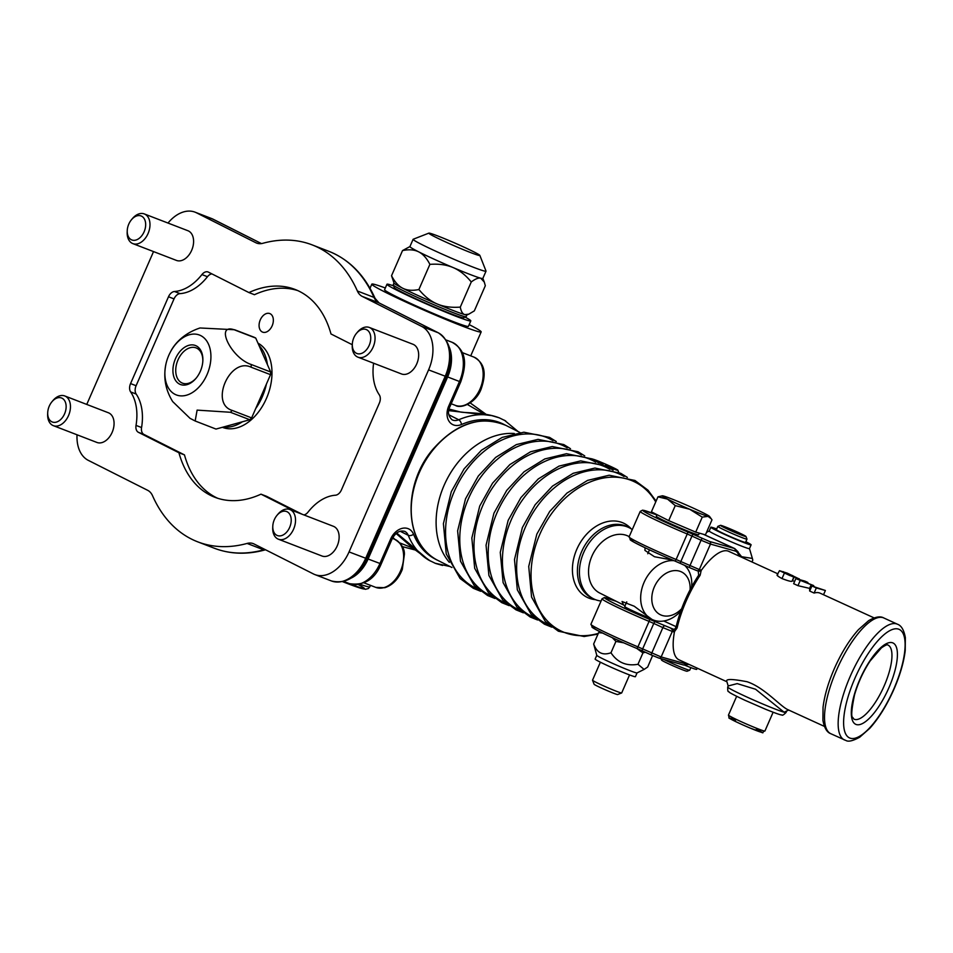 <?xml version="1.0" encoding="UTF-8"?>
<svg xmlns="http://www.w3.org/2000/svg" width="953" height="953" viewBox="0 0 953 953"><rect width="100%" height="100%" fill="white"/><g stroke="black" fill="none" stroke-linecap="round" stroke-linejoin="round"><path stroke-width="1.43" d="M514.322 433.496A75.585 56.31 116.8 0 0 446.552 480.121A75.585 56.31 116.8 0 0 449.328 562.33M629.29 527.759L627.288 526.747A39.776 29.638 116.8 0 0 581.652 551.584A39.776 29.638 116.8 0 0 591.456 597.781L593.457 598.782A39.776 29.638 -63.2 0 1 583.653 552.597A39.776 29.638 -63.2 0 1 629.29 527.759A39.776 29.638 -63.2 0 1 632.28 529.57M601.057 601.045A39.776 29.638 -63.2 0 1 593.457 598.782M625.061 605.727L599.771 593.064A31.818 23.706 -63.2 0 1 591.932 556.111A31.818 23.706 -63.2 0 1 628.444 536.241L629.206 536.622M681.586 608.824A23.873 17.785 -63.2 0 1 656.82 612.207A23.873 17.785 -63.2 0 1 655.998 583.653A23.873 17.785 -63.2 0 1 680.513 571.49A23.873 17.785 -63.2 0 1 690.079 589.752M674.069 560.686A31.818 23.706 116.8 0 0 644.061 582.402A31.818 23.706 116.8 0 0 651.888 619.355A31.818 23.706 116.8 0 0 653.508 620.069A31.818 23.706 116.8 0 0 680.692 611.266M691.675 586.762A31.818 23.706 116.8 0 0 684.659 565.379M672.699 560.102L654.508 556.743L644.943 550.417L645.05 547.749M623.584 605.072L622.059 601.51L634.257 606.239L651.888 619.355M260.288 319.863A9.947 6.611 111.1 0 1 269.794 313.573A9.947 6.611 111.1 0 1 272.391 325.223A9.947 6.611 111.1 0 1 262.635 332.132A9.947 6.611 111.1 0 1 260.288 319.863M168.002 223.05A35.797 23.813 111.1 0 1 195.055 212.162A35.797 23.813 111.1 0 1 196.497 212.805L255.845 242.741A19.894 13.235 -68.9 0 0 256.655 243.098A19.894 13.235 -68.9 0 0 262.814 243.301A159.115 105.854 111.1 0 1 312.155 244.885A159.115 105.854 111.1 0 1 357.375 290.999A19.894 13.235 -68.9 0 0 362.223 296.407L421.571 326.355A35.797 23.813 111.1 0 1 428.576 369.883L349.048 551.918A35.797 23.813 111.1 0 1 314.847 574.576A35.797 23.813 111.1 0 1 313.406 573.932L254.058 543.984A19.894 13.235 -68.9 0 0 253.26 543.627A19.894 13.235 -68.9 0 0 247.089 543.436A159.115 105.854 111.1 0 1 197.747 541.852A159.115 105.854 111.1 0 1 152.54 495.727A19.894 13.235 -68.9 0 0 147.679 490.318L88.343 460.382A35.797 23.813 111.1 0 1 77.026 434.782M499.05 417.759C484.803 412.351 467.077 413.054 460.847 412.101L449.101 409.087M467.435 404.513L483.969 414.043M448.815 414.769L458.715 419.773A79.564 59.277 116.8 0 1 491.843 415.627L499.217 417.819L505.709 420.964M448.792 410.636L491.605 415.579M442.585 565.463L435.581 563.437L428.719 560.114L396.734 533.049M413.09 548.154L399.748 542.9M394.685 539.255L392.934 537.432M385.334 287.985A59.67 2.954 23.6 0 0 371.813 284.149A59.67 2.954 23.6 0 0 405.335 301.791A59.67 2.954 23.6 0 0 465.66 327.344A59.67 2.954 23.6 0 0 481.17 331.918A59.67 2.954 23.6 0 0 469.174 324.616M86.759 404.429L153.54 251.58M211.911 273.892A7.958 5.289 -68.9 0 0 207.468 276.704A47.733 31.759 111.1 0 1 180.057 293.631A7.958 5.289 -68.9 0 0 174.03 298.897L136.1 385.727A7.958 5.289 -68.9 0 0 136.184 394.065A47.733 31.759 111.1 0 1 141.568 427.54A7.958 5.289 -68.9 0 0 143.951 434.449L184.465 454.891A111.382 74.096 -68.9 0 0 217.713 498.288M296.514 512.083L260.991 494.166L266.542 496.299L302.053 514.215M297.741 290.582A111.382 74.096 -68.9 0 0 254.451 294.703L248.912 292.559A111.382 74.096 111.1 0 1 295.001 289.426A111.382 74.096 111.1 0 1 330.989 333.967L352.288 344.724M257.965 343.14A45.744 30.436 111.1 0 1 269.699 389.217A45.744 30.436 111.1 0 1 234.545 428.421A45.744 30.436 111.1 0 1 222.728 427.432L222.383 427.301M249.793 419.737L242.443 421.762A45.744 30.436 111.1 0 1 223.347 427.039L215.986 429.064L195.162 420.988L197.116 410.124L230.4 412.268L249.793 419.737A49.723 33.081 -68.9 0 0 251.64 417.902L232.234 410.433C209.481 403.667 229.864 357.018 251.115 367.203L270.521 374.672A49.723 33.081 -68.9 0 0 270.664 371.992L251.258 364.511C229.84 357.375 213.746 320.792 236.344 330.608L255.738 338.077A49.723 33.081 -68.9 0 0 254.046 337.219L234.641 329.75L199.999 327.975C182.607 333.729 173.863 344.974 170.48 351.86A32.104 21.359 -68.9 0 0 166.167 363.045A32.104 21.359 -68.9 0 0 172.612 392.803A32.104 21.359 -68.9 0 0 198.045 388.026A32.104 21.359 -68.9 0 0 210.911 357.792A32.104 21.359 -68.9 0 0 196.366 334.229A32.104 21.359 -68.9 0 0 170.492 351.836M255.738 338.077L258.99 345.451A45.744 30.436 111.1 0 1 267.412 364.606L270.664 371.992M270.521 374.672L266.411 384.083A45.744 30.436 111.1 0 1 255.738 408.503L251.64 417.902M242.443 421.762L223.347 427.039M266.411 384.083L255.738 408.503M258.99 345.451L267.412 364.606M166.167 363.045C163.082 376.745 165.25 389.598 172.684 401.582L190.028 418.331L195.162 420.988M174.447 378.401A20.883 13.89 -68.9 0 0 196.044 378.293A20.883 13.89 -68.9 0 0 202.858 360.591A20.883 13.89 -68.9 0 0 184.906 347.106A20.883 13.89 -68.9 0 0 174.447 378.401M196.354 377.912A18.893 12.568 111.1 0 1 182.499 383.154A18.893 12.568 111.1 0 1 177.115 377.662A18.893 12.568 111.1 0 1 180.034 356.077A18.893 12.568 111.1 0 1 196.08 347.893A18.893 12.568 111.1 0 1 202.834 361.08M369.371 327.475L412.971 344.271A15.915 10.59 111.1 0 1 416.735 363.903A15.915 10.59 111.1 0 1 401.535 373.969L357.935 357.172A15.915 10.59 -68.9 0 0 373.123 347.106A15.915 10.59 -68.9 0 0 369.371 327.475A15.915 10.59 -68.9 0 0 357.446 332.192L356.505 333.312A12.866 8.553 111.1 0 1 368.108 330.751A12.866 8.553 111.1 0 1 369.18 345.367A12.866 8.553 111.1 0 1 358.602 353.873A12.866 8.553 111.1 0 1 352.312 344.212A12.866 8.553 111.1 0 1 356.505 333.312M144.296 213.925L187.908 230.721A15.915 10.59 111.1 0 1 192.435 235.343A15.915 10.59 111.1 0 1 189.969 253.522A15.915 10.59 111.1 0 1 176.46 260.419L132.86 243.623A15.915 10.59 -68.9 0 0 146.369 236.725A15.915 10.59 -68.9 0 0 148.823 218.547A15.915 10.59 -68.9 0 0 144.296 213.925A15.915 10.59 -68.9 0 0 132.372 218.642L131.443 219.762A12.866 8.553 111.1 0 1 144.737 219.69A12.866 8.553 111.1 0 1 138.292 238.965A12.866 8.553 111.1 0 1 127.237 230.662A12.866 8.553 111.1 0 1 131.443 219.762M289.843 509.51L333.443 526.318A15.915 10.59 111.1 0 1 338.637 541.507A15.915 10.59 111.1 0 1 326.95 556.171A15.915 10.59 111.1 0 1 322.007 556.016L278.395 539.207A15.915 10.59 -68.9 0 0 283.351 539.362A15.915 10.59 -68.9 0 0 295.037 524.698A15.915 10.59 -68.9 0 0 289.843 509.51A15.915 10.59 -68.9 0 0 277.919 514.227L276.978 515.359A12.866 8.553 111.1 0 1 290.927 517.312A12.866 8.553 111.1 0 1 281.373 535.669A12.866 8.553 111.1 0 1 272.784 526.259A12.866 8.553 111.1 0 1 276.978 515.359M64.768 395.96L108.368 412.756A15.915 10.59 111.1 0 1 113.574 427.957A15.915 10.59 111.1 0 1 101.876 442.609A15.915 10.59 111.1 0 1 96.932 442.454L53.332 425.657A15.915 10.59 -68.9 0 0 68.926 414.615A15.915 10.59 -68.9 0 0 64.768 395.96A15.915 10.59 -68.9 0 0 59.825 395.805A15.915 10.59 -68.9 0 0 52.844 400.677L51.915 401.797A12.866 8.553 111.1 0 1 57.549 397.866A12.866 8.553 111.1 0 1 66.126 407.396A12.866 8.553 111.1 0 1 56.382 422.096A12.866 8.553 111.1 0 1 47.71 412.697A12.866 8.553 111.1 0 1 51.915 401.797M373.6 363.2A47.733 31.759 -68.9 0 0 379.27 394.804A7.958 5.289 -68.9 0 1 379.342 403.143L341.412 489.961A7.958 5.289 -68.9 0 1 335.396 495.226A47.733 31.759 -68.9 0 0 307.986 512.166A7.958 5.289 -68.9 0 1 303.888 514.93M260.991 494.166A111.382 74.096 111.1 0 1 214.913 497.299A111.382 74.096 111.1 0 1 178.926 452.758L138.411 432.317L143.951 434.449M141.568 427.54L136.029 425.407A7.958 5.289 -68.9 0 0 138.411 432.317M136.029 425.407A47.733 31.759 -68.9 0 0 130.632 391.921L136.184 394.065M136.1 385.727L130.561 383.582A7.958 5.289 -68.9 0 0 130.632 391.921M130.561 383.582L168.49 296.764L174.03 298.897M180.057 293.631L174.506 291.499A7.958 5.289 -68.9 0 0 168.49 296.764M174.506 291.499A47.733 31.759 -68.9 0 0 201.929 274.571L207.468 276.704M248.912 292.559L208.397 272.117A7.958 5.289 -68.9 0 0 208.076 271.974A7.958 5.289 -68.9 0 0 201.929 274.571M184.465 454.891L178.926 452.758M47.71 412.697L47.65 414.162A15.915 10.59 -68.9 0 0 53.332 425.657M272.784 526.259L272.725 527.712A15.915 10.59 -68.9 0 0 278.395 539.207M127.237 230.662L127.178 232.115A15.915 10.59 -68.9 0 0 132.86 243.623M352.312 344.212L352.253 345.677A15.915 10.59 -68.9 0 0 357.935 357.172M676.142 626.681L663.764 621.011M699.311 533.132L698.609 534.764A23.075 1.144 -156.4 0 1 690.83 532.31A23.075 1.144 -156.4 0 1 668.184 522.601A23.075 1.144 -156.4 0 1 656.319 516.288L657.022 514.68M777.684 573.742L728.759 551.346A59.67 19.942 114.6 0 0 701.444 570.156L699.299 571.323L697.084 570.704A1.989 1.87 -74.3 0 0 699.323 569.56L676.118 559.494A39.776 1.966 -156.4 0 1 629.075 536.896L640.213 511.416A39.776 1.966 23.6 0 0 687.244 534.002L676.118 559.494A1.989 0.619 -67.3 0 1 674.819 560.995L680.609 563.521A1.989 0.667 -65.4 0 1 680.823 561.555L691.949 536.062L701.051 540.232L689.912 565.713A1.989 0.667 -65.4 0 0 689.734 567.702L680.668 563.557A1.989 0.667 -65.4 0 1 680.633 563.545L689.734 567.702A1.989 0.667 -65.4 0 0 689.769 567.714L696.822 570.609A1.989 1.87 -74.3 0 0 697.084 570.704L689.734 567.702M676.356 626.466A1.989 0.989 12.9 0 0 676.118 626.812C675.034 629.135 674.021 629.885 673.08 629.075L649.338 619.236A37.786 1.87 -156.4 0 1 609.17 600.783A37.786 1.87 -156.4 0 1 615.972 601.236M673.688 629.504L674.402 632.053A59.67 19.942 114.6 0 0 679.072 659.845L726.936 681.764M649.291 617.889A15.915 0.786 -156.4 0 1 633.364 611.111A15.915 0.786 -156.4 0 1 624.703 606.525L626.74 601.879M700.145 575.243A1.989 0.822 -146.2 0 0 698.668 575.171C688.018 591.491 680.502 608.705 676.118 626.812A1.989 0.989 12.9 0 0 677.106 627.967A59.67 19.942 -65.4 0 1 700.145 575.243L701.182 570.466M674.438 631.672L677.106 627.967M727.711 687.018C727.627 690.437 727.913 691.949 728.557 691.544C730.141 692.39 725.328 690.985 744.734 700.181L765.688 709.306C781.257 715.548 781.246 714.881 781.841 714.941C782.27 715.703 783.664 714.893 786.034 712.499A31.818 1.572 -156.4 0 1 784.14 712.236A31.818 1.572 -156.4 0 1 751.298 699.014A31.818 1.572 -156.4 0 1 727.711 687.018L728.163 685.969L737.193 683.611L755.562 689.245L784.14 712.236L788.75 709.997M824.405 726.4L787.928 709.699C780.614 706.602 764.139 687.28 747.033 681.729C731.785 678.798 725.078 678.798 726.925 681.752L728.163 685.969M794.588 581.497L792.682 580.675M792.003 581.294L793.766 577.256L792.265 576.184L798.805 578.769L787.261 573.134L779.483 570.692L794.159 577.304L792.003 581.294C790.799 581.616 787.476 580.711 781.996 578.554C777.469 576.136 776.04 574.85 777.731 574.719M874.104 617.901L820.176 593.207A59.67 19.942 114.6 0 0 814.1 593.052L809.681 591.039L809.597 588.382L797.971 585.666L793.635 583.689L795.862 578.59L811.194 584.713L811.92 585.94L816.328 587.953L825.381 590.491L814.41 586.857L813.493 585.487L800.079 580.294L807.882 582.486L804.928 581.127L795.862 578.59M783.283 571.657L782.675 571.895M779.483 570.692L777.16 574.957M798.554 579.341L799.317 578.84L799.043 579.472M789.942 575.588L782.556 572.122L790.656 575.826M792.896 575.743L786.416 573.11L792.705 576.184M787.202 573.813L786.32 573.337M807.882 582.486L807.608 583.117M825.381 590.491L823.523 594.743M816.328 587.953L814.1 593.052M811.92 585.94L809.681 591.039M811.194 584.713L809.597 588.382M800.198 580.568L797.971 585.666M592.575 459.096A13.926 0.691 -156.4 0 1 606.072 464.361A13.926 0.691 -156.4 0 1 617.901 470.234A13.926 0.691 -156.4 0 1 614.363 469.245A13.926 0.691 -156.4 0 1 605.095 465.433M603.058 464.54A13.926 0.691 -156.4 0 1 597.197 461.836M661.025 658.678L661.596 660.107A13.926 0.691 23.6 0 0 679.811 668.708A13.926 0.691 23.6 0 0 687.077 671.246L689.698 670.221A15.915 0.786 -156.4 0 1 681.383 667.326A15.915 0.786 -156.4 0 1 663.919 659.488M690.854 667.612L689.722 670.197A15.915 0.786 -156.4 0 1 689.698 670.221M738.658 533.99A13.926 0.691 -156.4 0 1 720.48 525.341A13.926 0.691 -156.4 0 1 733.476 530.309A13.926 0.691 -156.4 0 1 745.961 536.468A13.926 0.691 -156.4 0 1 738.658 533.99M720.48 525.341L717.859 526.354A15.915 0.786 23.6 0 0 717.823 526.39A15.915 0.786 23.6 0 0 738.646 536.253A15.915 0.786 23.6 0 0 746.985 539.124A15.915 0.786 23.6 0 0 746.985 539.088L745.961 536.468M717.823 526.39L716.394 529.665A15.915 0.786 23.6 0 0 737.217 539.529A15.915 0.786 23.6 0 0 745.556 542.4L746.985 539.124M751.977 561.972L752.799 560.114L752.382 558.434L741.589 556.695L738.563 552.931M716.692 528.975A21.979 1.084 23.6 0 0 710.831 527.235A21.979 1.084 23.6 0 0 710.938 527.426A21.979 1.084 23.6 0 0 731.785 537.575A21.979 1.084 23.6 0 0 751.119 544.83A21.979 1.084 23.6 0 0 745.854 541.721M752.382 558.434L749.475 548.594A21.979 1.084 -156.4 0 1 749.463 548.618A21.979 1.084 -156.4 0 1 730.129 541.352A21.979 1.084 -156.4 0 1 709.282 531.214A21.979 1.084 -156.4 0 1 709.187 531.024L706.542 532.31M697.239 668.16L696.714 669.351A21.979 1.084 -156.4 0 1 684.754 665.194M623.738 642.834L615.924 641.417L610.968 652.769C617.401 662.49 626.407 666.326 637.974 664.289L644.097 669.423L647.695 667.005L652.591 655.557M645.252 652.197L642.941 652.924L637.974 664.289M642.941 652.924L636.747 648.409M602.582 633.054L598.627 632.637L593.659 643.99C596.864 652.793 602.63 655.724 610.968 652.769M615.924 641.417L612.291 637.676M637.057 672.913L635.413 676.678A21.979 1.084 -156.4 0 1 614.84 668.875A21.979 1.084 -156.4 0 1 595.125 659.083L596.769 655.319A21.979 1.084 23.6 0 0 596.781 655.342A21.979 1.084 23.6 0 0 616.484 665.087A21.979 1.084 23.6 0 0 637.033 672.925L644.097 669.423M598.627 632.637L600.485 632.018M596.781 655.342L593.659 643.99M709.544 516.443L711.986 519.85L705.434 534.847L695.714 532.119L668.708 520.612L675.26 505.614L667.529 499.11A25.862 1.275 23.6 0 0 689.686 509.259A25.862 1.275 23.6 0 0 708.055 516.371A25.862 1.275 23.6 0 0 709.544 516.443A25.862 1.275 23.6 0 0 704.255 513.345A25.862 1.275 23.6 0 0 682.098 503.196A25.862 1.275 23.6 0 0 663.741 496.072A25.862 1.275 23.6 0 0 662.335 495.81A25.862 1.275 23.6 0 0 667.529 499.11L657.963 496.835L662.335 495.81M668.708 520.612L651.399 511.832L657.963 496.835M695.714 532.119L702.266 517.122L689.686 509.259L675.26 505.614M711.295 518.789L708.055 516.371L702.266 517.122M592.528 680.239L594.1 684.242A12.866 0.631 23.6 0 0 600.974 687.852A12.866 0.631 23.6 0 0 613.339 693.141A12.866 0.631 23.6 0 0 617.639 694.534L621.654 692.962A15.915 0.786 -156.4 0 1 616.329 691.247A15.915 0.786 -156.4 0 1 601.033 684.707A15.915 0.786 -156.4 0 1 592.528 680.239A15.915 0.786 -156.4 0 1 592.528 680.192L600.39 662.192M629.552 674.938L621.69 692.938A15.915 0.786 -156.4 0 1 621.654 692.962M465.112 317.111A45.744 2.263 -156.4 0 1 470.806 320.887L468.411 326.355A45.744 2.263 -156.4 0 1 453.735 321.78A45.744 2.263 -156.4 0 1 408.539 302.446A45.744 2.263 -156.4 0 1 384.571 289.724L386.966 284.256A45.744 2.263 -156.4 0 1 393.601 285.864M470.806 320.887A45.744 2.263 -156.4 0 1 456.13 316.325A45.744 2.263 -156.4 0 1 410.922 296.979A45.744 2.263 -156.4 0 1 386.966 284.256M466.91 314.907L466.124 316.682A39.776 1.966 -156.4 0 1 466.041 316.753L463.432 317.766A37.786 1.87 -156.4 0 1 417.331 299.468A37.786 1.87 -156.4 0 1 394.256 287.544L393.232 284.935A39.776 1.966 -156.4 0 1 393.22 284.828L393.994 283.053M418.891 289.521C424.478 296.323 430.553 301.136 437.129 303.947A39.776 1.966 23.6 0 1 402.762 288.259A39.776 1.966 23.6 0 1 394.03 283.112L391.54 275.727C394.673 281.874 398.414 286.043 402.762 288.259C407.11 290.439 412.494 290.856 418.891 289.521L429.886 264.374C426.753 258.227 423.013 254.058 418.665 251.842C414.305 249.662 408.932 249.245 402.523 250.579L409.945 246.553M391.54 275.727L402.523 250.579M460.287 307.104C461.097 311.5 462.622 314.014 464.85 314.621A39.776 1.966 23.6 0 1 437.129 303.947C443.717 306.735 451.436 307.783 460.287 307.104L471.27 281.957C465.695 275.155 459.62 270.342 453.044 267.531C446.445 264.755 438.725 263.695 429.886 264.374M468.793 314.168L466.839 314.931A39.776 1.966 23.6 0 1 464.85 314.621L468.793 314.168L474.332 310.881L485.315 285.733L484.303 282.088L480.753 278.216C478.513 277.621 475.356 278.872 471.27 281.957M466.041 316.753A39.776 1.966 -156.4 0 1 417.521 297.479A39.776 1.966 -156.4 0 1 393.232 284.935M428.874 233.128L413.185 239.251A39.776 1.966 23.6 0 0 413.102 239.322L409.921 246.601A39.776 1.966 23.6 0 0 418.665 251.842A39.776 1.966 23.6 0 0 453.044 267.531A39.776 1.966 23.6 0 0 480.753 278.216A39.776 1.966 23.6 0 0 482.837 278.455L486.018 271.164A39.776 1.966 23.6 0 0 486.006 271.057L479.847 255.392A27.851 1.382 -156.4 0 1 453.783 245.588A27.851 1.382 -156.4 0 1 428.874 233.128A27.851 1.382 -156.4 0 1 462.836 246.613A27.851 1.382 -156.4 0 1 479.847 255.392M413.102 239.322A39.776 1.966 23.6 0 0 421.845 244.564A39.776 1.966 23.6 0 0 461.812 262.599A39.776 1.966 23.6 0 0 486.018 271.164M552.99 440.643A83.316 62.076 116.8 0 0 457.083 485.422A83.316 62.076 116.8 0 0 478.049 589.192M567.214 447.815A83.316 62.076 116.8 0 0 471.294 492.594A83.316 62.076 116.8 0 0 492.26 596.364M581.425 454.986A83.316 62.076 116.8 0 0 485.506 499.765A83.316 62.076 116.8 0 0 506.484 603.535M595.637 462.157A83.316 62.076 116.8 0 0 499.729 506.936A83.316 62.076 116.8 0 0 520.695 610.706M609.86 469.329A83.316 62.076 116.8 0 0 513.941 514.12A83.316 62.076 116.8 0 0 534.907 617.878M624.072 476.5A83.316 62.076 116.8 0 0 528.153 521.291A83.316 62.076 116.8 0 0 549.131 625.049M655.724 501.933A83.149 61.945 116.8 0 0 574.909 490.366A83.149 61.945 116.8 0 0 532.096 588.358A83.149 61.945 116.8 0 0 598.281 633.411M631.208 528.844A41.336 30.794 116.8 0 0 578.126 546.498A41.336 30.794 116.8 0 0 595.47 599.675M437.904 560.424C404.191 545.283 401.94 484.994 432.996 449.208C456.356 423.025 480.693 415.103 506.007 425.443A75.585 56.31 116.8 0 0 421.679 467.566A75.585 56.31 116.8 0 0 437.904 560.424L451.948 567.5M421.571 326.355L438.201 332.764A35.797 23.813 111.1 0 1 445.206 376.28L365.678 558.327A35.797 23.813 111.1 0 1 331.477 580.973L314.847 574.576M362.223 296.407L378.853 302.816L438.201 332.764A3.979 2.966 -63.2 0 1 438.404 332.847C451.317 342.056 454.009 356.672 446.481 376.685L428.576 369.883M349.048 551.918L366.953 558.72L446.481 376.685M265.089 549.547A19.894 13.235 -68.9 0 0 263.719 549.845A159.115 105.854 111.1 0 1 214.377 548.249L197.747 541.852M247.089 543.436L263.719 549.845A3.979 2.668 -105.3 0 0 264.97 549.929C247.03 554.789 230.173 554.229 214.377 548.249M436.617 559.745A75.585 56.31 -63.2 0 1 413.554 534.276A3.979 2.216 158.1 0 1 408.241 535.312A79.564 59.277 116.8 0 0 428.719 560.114M413.554 534.276A15.915 11.853 116.8 0 0 402.559 528.272A15.915 11.853 116.8 0 0 390.67 538.957L391.945 539.35C395.34 532.679 399.605 530.023 404.763 531.381A11.936 8.887 -63.2 0 1 408.241 535.312L400.105 531.214M351.335 578.006A31.818 21.169 -68.9 0 0 368.108 558.982L447.636 376.935L459.465 381.498L448.732 406.073A15.915 11.853 116.8 0 0 449.208 421.524A15.915 11.853 116.8 0 0 461.514 424.502A75.585 56.31 -63.2 0 1 504.697 424.812M367 558.601L381.212 563.938L391.945 539.35M390.67 538.957L379.937 563.533A31.818 21.169 111.1 0 1 349.537 583.677C364.284 585.869 374.839 579.293 381.212 563.938M448.732 406.073L450.007 406.478C447.386 411.434 448.065 415.889 452.067 419.808A11.936 8.887 -63.2 0 0 458.715 419.773A3.979 1.977 66.6 0 1 461.514 424.502M460.74 381.891L459.465 381.498A31.818 21.169 111.1 0 0 451.96 342.234C468.257 351.3 465.838 366.953 460.74 381.891L450.007 406.478M370.467 585.333L369.835 586.786A59.67 2.954 -156.4 0 1 359.948 584.26M342.711 581.699A55.691 2.752 23.6 0 0 358.292 584.57M446.361 376.542L447.636 376.935A31.818 21.169 -68.9 0 0 449.482 347.654M357.375 290.999L374.005 297.407A3.979 2.466 -23.8 0 1 375.077 298.36C364.677 275.143 349.251 259.454 328.785 251.294A159.115 105.854 111.1 0 1 374.005 297.407A19.894 13.235 -68.9 0 0 378.853 302.816A3.979 2.966 -63.2 0 1 379.056 302.911A3.979 2.966 -63.2 0 1 379.246 303.018M213.52 219.404A3.979 2.966 116.8 0 0 213.329 219.297A3.979 2.966 116.8 0 0 213.127 219.214L261.456 243.587L211.685 218.571A35.797 23.813 111.1 0 1 213.127 219.214L196.497 212.805M255.845 242.741L257.489 243.372M230.4 412.268A49.723 33.081 -68.9 0 0 232.234 410.433M251.115 367.203A49.723 33.081 -68.9 0 0 251.258 364.511M236.344 330.608A49.723 33.081 -68.9 0 0 234.641 329.75M392.41 538.374L394.387 539.136A25.862 17.202 111.1 0 1 402.833 563.819A25.862 17.202 111.1 0 1 383.845 587.644A25.862 17.202 111.1 0 1 375.804 587.393L364.01 582.855M462.134 352.55L473.927 357.101A25.862 17.202 111.1 0 1 480.026 388.991A25.862 17.202 111.1 0 1 455.331 405.347L451.186 403.762M830.813 733.715A63.648 21.276 -65.4 0 1 837.973 666.993A63.648 21.276 -65.4 0 1 883.812 617.973C880.322 615.912 875.247 616.817 868.576 620.701L858.462 629.647C849.981 639.106 842.321 651.233 835.495 666.04C828.753 680.942 824.607 694.677 823.047 707.245L822.915 720.301C824.297 727.913 826.93 732.38 830.813 733.715L846.014 740.529C848.444 741.958 852.995 740.85 859.689 737.229L869.803 728.295C878.285 718.824 885.933 706.697 892.77 691.89C899.501 676.999 903.658 663.264 905.219 650.685L905.35 637.628C903.968 630.016 901.335 625.549 897.452 624.215A63.648 21.276 114.6 0 0 851.613 673.235A63.648 21.276 114.6 0 0 844.441 739.957M850.493 738.265A59.67 19.942 -65.4 0 1 869.481 651.626A59.67 19.942 -65.4 0 1 903.099 661.06A59.67 19.942 -65.4 0 1 850.493 738.265M892.246 642.691A44.755 14.962 114.6 0 0 852.804 700.598A44.755 14.962 114.6 0 0 878.023 707.662A44.755 14.962 114.6 0 0 892.246 642.691M887.922 645.014A40.776 13.628 -65.4 0 1 883.336 687.768A40.776 13.628 -65.4 0 1 853.971 719.158L852.768 717.502C850.969 717.085 851.553 709.58 854.507 694.963C858.01 682.825 863.227 671.484 870.149 660.953L881.382 647.897C885.158 645.312 887.291 644.335 887.767 644.955L887.922 645.014M687.518 531.857A1.989 0.619 112.7 0 1 687.244 534.002L691.949 536.062A1.989 0.667 114.6 0 1 693.391 534.43L687.518 531.857A37.786 1.87 -156.4 0 1 646.503 512.952A37.786 1.87 -156.4 0 1 656.915 514.93L642.608 510.141L640.213 511.416M703.278 534.24L734.132 548.38L709.544 541.483L693.391 534.43M703.612 534.335L734.787 548.618A39.776 13.294 114.6 0 0 734.132 548.38A1.989 1.87 105.7 0 1 735.049 550.977A37.786 12.627 -65.4 0 1 738.909 555.98M634.722 540.554A37.786 1.87 23.6 0 0 637.617 544.103A37.786 1.87 23.6 0 0 674.795 560.983A1.989 0.619 -67.3 0 0 674.819 560.995C654.902 552.621 640.309 545.783 631.053 540.482L629.075 536.896M701.444 570.156L699.323 569.56L710.461 544.08L735.049 550.977M702.492 538.588A1.989 0.667 114.6 0 0 701.051 540.232L710.461 544.08A1.989 1.87 105.7 0 0 709.544 541.483M596.554 627.932A37.786 1.87 23.6 0 0 599.437 631.482A37.786 1.87 23.6 0 0 636.616 648.362A1.989 0.619 -67.3 0 0 636.64 648.374L642.429 650.899A1.989 0.667 -65.4 0 0 642.501 650.935L651.53 655.068A1.989 0.667 114.6 0 0 651.59 655.104L658.642 657.987A1.989 1.87 105.7 0 0 658.904 658.082L683.492 664.98L689.031 664.408M655.223 621.809A1.989 0.667 -65.4 0 0 653.782 623.441L662.871 627.61L651.745 653.091A1.989 0.667 114.6 0 0 651.554 655.092L658.904 658.082A1.989 1.87 105.7 0 0 661.144 656.951L637.938 646.873A39.776 1.966 -156.4 0 1 590.908 624.286L592.873 627.86C602.141 633.161 616.722 639.999 636.64 648.374A1.989 0.619 -67.3 0 0 637.938 646.873L649.076 621.392L653.782 623.441L642.644 648.933A1.989 0.667 -65.4 0 0 642.465 650.923L651.554 655.092M687.995 663.931A37.786 12.627 -65.4 0 1 685.731 663.836A1.989 1.87 105.7 0 1 683.492 664.98M685.731 663.836L661.144 656.951L672.282 631.458L674.402 632.053M673.557 629.171L672.58 628.897M615.924 601.212L604.44 597.519L602.046 598.794A39.776 1.966 23.6 0 0 649.076 621.392A1.989 0.619 -67.3 0 0 649.338 619.236M664.312 625.966A1.989 0.667 -65.4 0 0 662.871 627.61L672.282 631.458A1.989 1.87 -74.3 0 0 671.377 628.861M784.295 573.325L781.996 578.554M773.121 712.248L764.914 731.022A19.894 0.989 -156.4 0 1 746.294 723.958A19.894 0.989 -156.4 0 1 728.461 715.095L736.657 696.321M735.656 720.111A17.499 0.87 23.6 0 0 733.274 720.408A17.499 0.87 23.6 0 0 755.86 730.379A17.499 0.87 23.6 0 0 758.171 730.058A17.499 0.87 23.6 0 0 756.348 729.152M556.29 441.537L549.583 437.403L523.864 432.197L502.148 437.427L481.42 450.257L464.099 468.864L451.305 491.677L443.407 523.662L446.254 553.967L460.073 578.471L473.343 588.323L480.729 591.301M570.502 448.708L563.795 444.574L538.076 439.369L516.359 444.598L495.631 457.428L478.311 476.035L465.517 498.848L457.631 530.833L460.466 561.138L474.284 585.642L487.555 595.494L494.941 598.472M584.725 455.879L578.006 451.746L552.287 446.54L530.571 451.77L509.855 464.599L492.522 483.207L479.728 506.019L471.842 538.004L474.689 568.31L488.496 592.814L501.778 602.665L509.164 605.643M598.937 463.051L592.218 458.917L566.511 453.711L544.794 458.941L524.067 471.771L506.734 490.378L493.94 513.19L486.054 545.176L488.901 575.481L502.707 599.985L515.99 609.837L523.376 612.815M613.148 470.222L606.442 466.088L580.722 460.883L559.006 466.112L538.278 478.942L520.957 497.549L508.163 520.362L500.265 552.347L503.113 582.652L516.931 607.156L530.202 617.008L537.587 619.986M627.372 477.393L620.653 473.26L594.934 468.054L573.218 473.284L552.49 486.113L535.169 504.721L522.375 527.533L514.489 559.518L517.324 589.824L531.143 614.328L544.413 624.179L551.811 627.157M656.093 501.099L647.992 490.187L634.936 480.467L609.158 475.225L587.584 480.395L566.964 493.082L549.678 511.487L536.849 534.097L528.724 566.416L531.571 597.078L545.33 621.463L558.375 631.22L584.118 636.509L597.972 634.126M506.007 425.443L520.04 432.531M486.149 414.376L470.198 402.928M402.226 546.593L415.115 549.976M396.138 533.549L414.21 549.166L430.339 561.031M435.068 563.235L450.007 566.523M518.098 431.542L504.399 420.213M343.747 581.437L349.537 583.677M470.722 355.862L481.17 331.918M370.014 288.282L371.813 284.149M369.835 586.786L368.37 588.537L365.392 589.299L342.687 581.699M438.404 332.847L379.056 302.911L375.077 298.36M366.953 558.72C357.994 576.922 346.165 584.332 331.477 580.973M312.155 244.885L328.785 251.294M446.159 340.007L451.96 342.234M195.055 212.162L211.685 218.571M394.387 539.136C401.273 543.329 404.608 548.404 404.394 554.36L402.297 569.429C398.497 579.007 392.684 585.106 384.845 587.715L375.804 587.393M473.927 357.101C487.221 364.57 485.148 377.185 481.051 389.312C475.583 403.429 460.502 409.028 455.331 405.347M897.452 624.215L883.812 617.973M739.421 556.218L738.051 551.823L734.787 548.618M642.465 650.923L636.64 648.374M602.046 598.794L590.908 624.286M680.633 563.545L674.819 560.995M698.668 575.171L698.18 570.716M786.034 712.499L786.428 711.581M617.901 470.234L618.723 472.331M710.831 527.235L709.187 531.024M751.119 544.83L749.463 548.618M649.481 549.833L647.766 553.753M764.914 731.022C759.327 732.643 769.762 735.156 750.368 728.163C735.573 721.981 727.115 717.216 729.176 718.014L728.461 715.095M482.849 278.407L484.303 282.088"/></g></svg>
